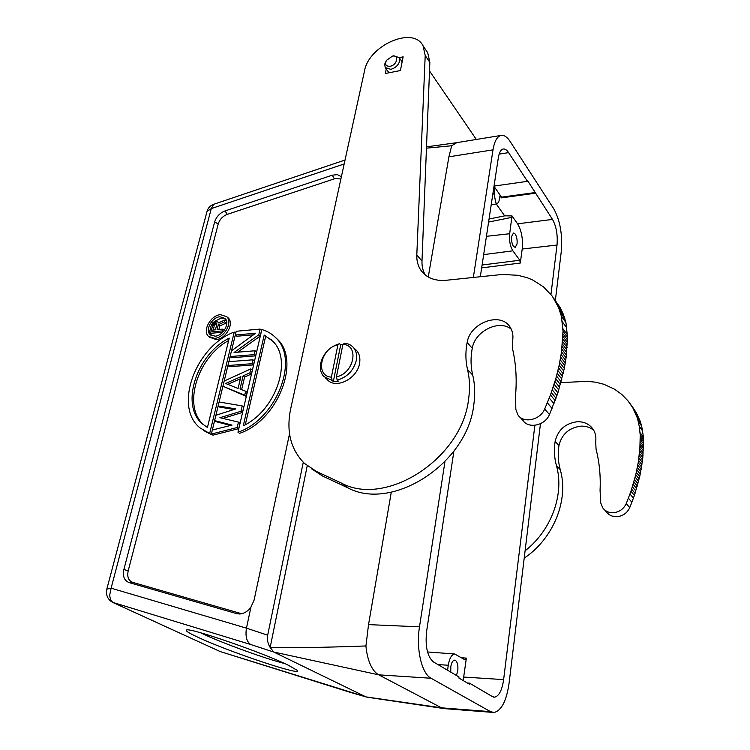 <?xml version="1.0" encoding="UTF-8"?>
<svg xmlns="http://www.w3.org/2000/svg" width="750" height="750" viewBox="0 0 750 750"><rect width="100%" height="100%" fill="white"/><g stroke="black" fill="none" stroke-linecap="round" stroke-linejoin="round"><path stroke-width="1.12" d="M519.778 416.953L522.919 420.394C528.488 429.113 545.016 425.587 549.459 414.572L557.925 392.756L564.328 368.4L566.072 357.816L561.516 351.881L559.181 365.222L555.778 378.834L550.472 394.959L544.678 409.022C540.178 420.122 523.538 423.712 517.95 414.947L515.822 409.387L515.578 395.212C516.919 379.059 515.953 363.797 512.691 349.416L512.747 339.881C513.347 335.109 512.484 330.909 510.178 327.281C500.934 311.316 470.044 322.556 467.147 342.534L466.669 345.3C465.403 353.653 465.694 361.716 467.522 369.488C469.753 378.825 470.1 388.744 468.572 399.244C462.15 458.503 386.128 507.441 341.438 483.103L316.266 471.356L304.341 463.303C290.784 449.541 286.181 431.634 290.522 409.594L364.462 71.091C368.7 45.366 413.194 25.678 423.084 45.844L425.203 55.5L416.803 255.028C416.588 260.934 418.012 266.1 421.069 270.506C426.356 277.613 434.297 280.912 444.881 280.406L502.406 274.453L517.922 275.297L527.091 277.688L532.941 280.116L543.6 286.95L552.291 296.184L558.516 307.35L563.006 313.538L559.997 307.312L554.091 298.8M311.578 468.825L322.538 476.016L347.606 487.734C392.128 512.016 467.559 463.556 473.812 404.672C475.303 394.237 474.938 384.375 472.706 375.084C470.859 367.35 470.559 359.334 471.797 351.028L472.266 348.281C474.825 331.172 499.134 319.078 511.228 329.156M425.278 274.969C422.897 270.881 421.8 266.25 421.988 261.075L429.853 62.362L427.716 52.734L426.403 50.775M558.516 307.35L561.422 316.331L563.025 331.322L567.534 337.378L566.072 357.816M567.534 337.378L565.913 322.472L563.006 313.538M560.578 312.872L565.078 319.031M562.238 321.713L566.737 327.825M567.534 334.913L563.025 328.837M563.025 331.322L561.506 351.881M392.709 56.053L393.863 55.781L399.206 57.675L403.144 56.841L400.416 70.528L385.303 73.519L386.231 68.981M325.688 378.197L327.141 379.462C335.381 389.616 357.234 378.975 359.55 363.488C360.45 358.322 359.522 354.047 356.756 350.681L354.928 348.956M555.188 400.613L550.472 394.959M552.066 408.394L547.312 402.797M549.459 414.572L544.678 409.022M402.15 61.847L399.206 57.675L399.656 61.05C398.372 65.259 395.419 68.016 390.797 69.337L385.191 67.547L384.731 64.078L386.4 60.412L392.466 56.128C399.478 54.703 397.153 65.091 390.169 66.263C385.922 66.469 384.675 64.519 386.4 60.412M356.288 360.45C353.541 370.688 347.166 377.241 337.181 380.128L336.431 376.819C354.15 373.538 359.625 344.887 342.919 344.391L344.531 343.303C348.244 343.594 351.234 345.028 353.503 347.606C356.278 350.991 357.206 355.266 356.288 360.45M332.137 380.456L323.766 376.519C320.7 373.012 319.688 368.531 320.728 363.075C323.512 353.072 329.784 346.622 339.534 343.716L337.913 344.794L331.378 377.156L332.137 380.456L333.337 381.506L338.381 381.178L337.181 380.128M342.9 344.456L340.706 344.812L339.534 343.716M342.919 344.391L336.431 376.819M340.706 344.812L333.337 381.506M331.378 377.156C314.775 376.134 320.681 348.113 337.913 344.794M426.459 148.153L451.678 145.762L448.903 156.816L428.259 276.994M555.347 300.544L561.291 251.372C562.612 234.628 560.119 220.481 553.828 208.931L510.225 141.609C507.066 136.809 503.906 134.766 500.747 135.478C496.997 136.678 494.419 141.469 493.003 149.85L473.344 277.434M444.947 461.719L419.494 626.831C415.894 648.591 421.622 673.584 431.062 678.253L490.509 711.638L493.997 712.491C501.487 710.7 506.522 700.884 509.1 683.053L540.459 423.712M391.284 492.178L368.531 624.619L365.925 645.956C366.628 653.625 368.25 660.131 370.791 665.484C373.041 670.087 375.694 673.209 378.759 674.841L273.75 652.031L270.159 647.447C290.353 648.038 322.275 647.541 365.925 645.956M303.272 462.272L267.684 635.184C266.897 639.309 267.722 643.397 270.159 647.447L307.238 465.797M431.062 678.253L378.759 674.841L441.525 707.831L365.953 696.891L273.75 652.031L250.687 644.513C246.628 641.719 245.213 636.262 246.45 628.144L250.95 607.069C247.744 611.428 243.928 613.744 239.503 613.997L236.662 613.631L240.141 613.294L132.722 582.375C128.484 580.678 126.966 576.863 128.175 570.928L218.212 223.987C219.703 219.384 222.722 216.178 227.259 214.369L334.387 178.837L336.188 178.397L340.884 179.053M480.319 276.713L498.328 157.762C499.163 152.681 500.719 149.784 502.987 149.053C504.853 148.641 506.719 149.831 508.603 152.634L527.456 181.322L527.559 180.591L552.506 219.422C556.322 226.35 557.831 234.881 557.025 245.034L550.959 294.441M534.872 425.306L503.625 679.612C502.05 690.262 499.041 696.112 494.597 697.163L492.403 696.6L469.5 683.137L469.369 684.169L458.859 678.009L459 676.959L433.472 661.95C427.341 656.719 425.053 646.5 426.619 631.303L453.9 451.172M250.687 644.513L112.5 602.316C107.578 599.297 105.684 594.909 106.819 589.134L111.103 588.169L109.734 594.956C109.894 598.941 111.263 601.594 113.85 602.916L220.116 651.525L349.237 692.034M365.953 696.891L220.116 651.525L113.691 602.859M197.794 637.191C188.597 632.925 184.875 630.516 186.647 629.972C190.134 627.562 263.1 652.762 288.178 665.147L297.103 670.294C304.209 677.053 228.366 651.619 197.794 637.191M341.4 176.7L337.312 174.628L332.297 175.181L225.028 210.928C219.825 213 216.366 216.675 214.641 221.953L123.9 569.438C122.503 576.253 124.228 580.631 129.094 582.591L236.662 613.631M242.175 613.612L240.141 613.294M255.075 350.766L256.537 351.984L255.638 355.847L231.6 357.75L230.109 356.55L231.497 350.822L255.638 333.206L235.312 335.034L236.222 331.275L260.119 329.081L258.788 334.791L234.075 352.481L255.075 350.766L254.175 354.628L230.109 356.55M237.647 352.191L260.241 336.028L261.562 330.328L260.119 329.081M253.5 334.762L236.784 336.262L235.312 335.034M252.966 359.803L254.437 361.003L253.537 364.894L229.444 366.703L227.944 365.522L228.872 361.669L252.966 359.803L252.056 363.694L227.944 365.522M250.847 368.897L249.938 372.816L243.094 375.872L240.009 388.997L245.644 391.247L244.716 395.231L222.928 386.241L224.184 381.028L250.847 368.897L252.328 370.087L251.419 373.997L244.594 377.053L241.631 389.653M222.928 386.241L246.225 396.394L247.144 392.409L245.644 391.247M238.725 428.653L237.188 427.538L211.359 434.072L212.925 435.169L238.725 428.653L239.991 423.216L238.453 422.1L219.9 417.703L240.975 411.281L242.494 412.425L222.844 418.397M211.359 434.072L212.334 430.022L232.031 425.091L214.612 420.609L215.906 415.266L235.838 408.909L218.156 405.966L219.113 401.991L242.222 405.909L243.741 407.062L242.494 412.425M218.156 405.966L219.703 407.1L234.019 409.491M214.612 420.609L216.169 421.725L230.616 425.447M237.984 432.225L261.834 329.541C267.375 331.106 272.1 333.938 276.019 338.044C299.531 359.644 276.366 419.503 237.984 432.225L239.531 433.341C277.856 420.647 300.956 360.881 277.453 339.291L274.537 336.581M203.278 430.341L211.228 434.578L235.725 333.291L234.253 332.062L209.653 433.481L211.228 434.578M209.512 337.2L216.075 339.544C225.778 339.188 234.525 323.503 228.216 317.916L227.259 317.119M289.528 433.781L254.053 600.234L250.95 607.069M267.684 635.184L246.45 628.144L111.103 588.169L211.275 208.594L207.047 211.369L106.837 589.059M456.769 142.659L451.678 145.753M254.175 354.628L255.638 355.847M258.788 334.791L260.241 336.028M252.056 363.694L253.537 364.894M249.938 372.816L251.419 373.997M225.6 383.494L238.088 388.472L240.872 376.669L225.6 383.494M244.716 395.231L246.225 396.394M243.094 375.872L244.594 377.053M227.775 384.366L240.384 378.731M242.222 405.909L240.975 411.281M237.188 427.538L238.453 422.1M243.272 425.775L264.216 335.053L272.653 341.109C292.922 359.756 276.122 410.456 243.272 425.775M245.316 424.688L265.659 336.291L264.216 335.053M265.659 336.291L271.341 339.816M209.653 433.481L200.016 427.884C173.119 406.706 196.041 345.844 234.253 332.062M202.772 424.191C179.672 405.825 196.528 354.047 229.228 338.156L207.441 427.462L204.347 425.297C181.884 407.391 197.1 357.45 228.656 340.509M205.8 426.478L204.347 425.297M214.584 338.334L208.537 336.412C202.078 330.853 210.759 315.15 220.491 314.672L226.744 316.678C233.062 322.266 224.288 337.969 214.584 338.334M215.119 336.188C223.078 335.878 230.259 323.006 225.075 318.431L219.956 316.781C211.988 317.175 204.863 330.047 210.15 334.603L215.119 336.188M214.612 321.319L221.438 318.019L225.375 318.769M211.341 335.484L209.953 332.419M209.85 330.891L211.059 326.072M224.259 330.338L222.806 329.137L222.375 330.9L209.55 332.081L211.303 325.116L213.047 322.406L216.319 320.953L217.931 321.928L218.184 323.034L225.113 319.819L224.616 321.853L218.297 324.731L219.778 325.95L218.887 329.503M219.778 325.95L226.088 323.081L226.566 321.15M218.897 322.706L217.059 321.169M222.694 332.222L211.041 333.291L209.55 332.081M222.375 330.9L223.256 331.622M218.297 324.731L217.059 329.681L222.806 329.137M211.341 330.206L213.225 323.794L214.8 322.8L216.356 322.931L216.806 324.3L215.428 329.831L211.341 330.206M225.113 319.819L226.519 320.991M224.616 321.853L226.088 323.081M217.931 321.928L218.878 322.716M213.178 330.038L214.219 325.912L212.728 324.694M214.219 325.912L214.706 325.022L213.225 323.794M214.706 325.022L215.391 324.384L213.909 323.166M215.391 324.384L216.281 324.019L214.8 322.8M216.769 323.672L215.606 322.716M216.281 324.019L216.788 323.972M349.988 692.25L366 696.909M349.875 692.231L349.144 691.987M367.659 697.134L366.769 697.144M490.509 711.638L441.525 707.831L444.825 708.703M284.916 663.619C266.091 658.969 222.459 643.144 202.875 633.872L200.541 632.756M463.181 680.541L466.369 658.116L465.094 659.878L454.641 653.981L427.5 651.966M454.641 653.981C451.584 654.562 449.466 658.312 448.275 665.241L447.562 670.237M456.431 675.45L457.772 670.894C458.269 665.691 457.509 662.194 455.484 660.413L454.491 660.15C452.719 660.525 451.481 662.719 450.806 666.741L450.769 672.122M522.206 249.028L520.294 263.053L519.778 260.25L512.869 250.819C510.122 246.291 509.053 240.6 509.681 233.737L511.988 215.878L517.566 223.809C521.559 230.606 523.106 239.016 522.206 249.028L557.025 245.034M513.488 246.394L515.222 247.406L517.041 243.947C517.397 240.009 516.788 236.719 515.212 234.066L513.441 233.025L511.641 236.456C511.275 240.441 511.894 243.75 513.488 246.394M496.219 203.972L504.675 215.859L511.988 215.878M493.997 186.356L501.553 197.156L501.45 197.869L499.978 195.769L499.041 200.897L497.484 203.784L495.788 202.791L494.119 193.912L494.775 188.344L493.678 188.438M467.362 682.997L469.5 683.137M494.034 186.084L527.456 181.322M493.884 187.069L494.775 188.344M501.553 197.156L535.388 192.516M535.284 193.228L501.45 197.869M560.981 382.613L587.212 381.337L595.594 382.181L603.928 384.291L614.503 389.166L621.666 394.341L627.853 400.678L632.878 407.953L637.519 418.359L639.244 426.356L640.219 434.991L639.872 448.659L638.203 462.759L635.775 474.731L630.956 491.306L626.25 503.587C623.466 509.316 618.947 512.362 612.684 512.747C608.475 512.672 605.175 511.069 602.775 507.928L600.722 502.913L600.066 490.284C600.75 475.941 599.409 462.262 596.062 449.25L595.688 441.619C596.316 437.016 595.453 432.909 593.119 429.281C589.453 424.116 584.203 421.603 577.369 421.725C565.416 423.281 558.009 429.806 555.15 441.309C553.866 449.616 554.288 457.697 556.406 465.534C564.619 493.697 551.625 530.222 525.094 550.809M524.203 558.131C553.641 538.575 569.081 499.519 560.241 469.678C558.122 461.869 557.691 453.844 558.947 445.575C561.778 434.137 569.128 427.659 581.016 426.131C585.984 425.981 590.231 427.397 593.766 430.35M604.462 509.775L606.413 511.912C608.803 515.034 612.084 516.638 616.266 516.722C622.491 516.347 626.981 513.328 629.738 507.638L626.25 503.587M629.738 507.638L631.866 502.238L628.397 498.159M631.866 502.238L634.406 495.431L630.956 491.306M634.406 495.431L639.722 476.569L642.553 460.003L642.806 457.669L639.469 453.319M640.219 434.991L643.528 439.444L642.806 457.669M643.528 439.444L643.462 437.231L640.144 432.769M643.462 437.231L641.672 426.019L639.919 420.497L635.981 412.162L630.028 403.528M639.244 426.356L642.553 430.856M637.519 418.359L640.828 422.897M635.522 413.316L638.841 417.881M472.706 375.084L467.522 369.488M347.606 487.734L341.438 483.103M429.853 62.362L425.203 55.5M416.803 255.028L421.988 261.075M555.722 301.509L560.222 307.716M557.203 304.35L561.694 310.547M559.641 310.228L564.141 316.397M561.422 316.331L565.913 322.472M567.497 339.872L562.978 333.825M567.422 342.375L562.894 336.347M567.3 344.906L562.772 338.888M567.141 347.456L562.603 341.456M566.934 350.025L562.397 344.034M566.691 352.603L562.144 346.631M566.4 355.2L561.844 349.247M316.266 471.356L322.538 476.016M565.697 360.441L561.131 354.525M565.284 363.084L560.7 357.178M564.825 365.738L560.241 359.85M564.328 368.4L559.734 362.531M563.784 371.081L559.181 365.222M563.194 373.762L558.581 367.931M562.566 376.462L557.944 370.641M561.9 379.163L557.269 373.359M561.188 381.872L556.547 376.088M560.428 384.591L555.778 378.834M559.641 387.309L554.972 381.562M558.806 390.009L554.138 384.281M557.925 392.756L553.237 387.056M556.969 395.569L552.272 389.887M556.05 398.222L551.334 392.55M554.006 403.678L549.272 398.053M472.266 348.281L467.147 342.534M493.003 149.85L448.903 156.816M368.531 624.619L419.494 626.831M213.741 204.281L211.275 208.594L344.184 163.959M218.212 223.987L214.641 221.953M225.028 210.928L227.259 214.369M334.387 178.837L332.297 175.181M132.722 582.375L129.094 582.591M123.9 569.438L128.175 570.928M448.275 665.241L437.953 664.584M466.369 658.116L461.681 657.769M481.65 267.881L520.294 263.053M463.781 677.062L503.625 679.612M482.081 265.012L519.778 260.25M512.869 250.819L483.656 254.625M486.431 236.316L509.681 233.737M504.675 215.859L489.047 219.028M488.587 222.056L512.016 217.331M492.825 194.081L494.119 193.912M508.603 152.634L499.153 154.106M493.463 189.853L494.775 189.572M517.566 223.809L552.506 219.422M556.406 465.534L560.241 469.678M555.15 441.309L558.947 445.575M633.441 498.122L629.991 494.006M635.091 493.331L631.65 489.197M635.831 491.006L632.4 486.853M636.591 488.541L633.169 484.369M637.303 486.122L633.881 481.941M637.959 483.75L634.547 479.55M638.578 481.359L635.175 477.141M639.169 478.959L635.775 474.731M639.722 476.569L636.337 472.331M640.237 474.188L636.853 469.931M640.716 471.806L637.341 467.531M641.156 469.425L637.791 465.15M641.569 467.062L638.203 462.759M641.934 464.7L638.569 460.387M642.263 462.347L638.906 458.025M642.553 460.003L639.206 455.663M643.031 455.353L639.684 450.984M643.209 453.038L639.872 448.659M643.359 450.741L640.022 446.344M643.462 448.453L640.134 444.047M643.538 446.175L640.209 441.759M643.566 443.916L640.247 439.491M643.566 441.675L640.247 437.231M638.362 421.5L641.672 426.019M636.609 415.95L639.919 420.497M634.266 410.569L637.584 415.144M632.878 407.953L636.197 412.538M631.341 405.45L634.669 410.044M423.084 45.844L427.716 52.734M421.069 270.506L423.9 273.778M555.487 301.106L559.997 307.312M388.997 72.787L385.547 68.025M392.466 56.128L393.863 55.781M356.756 350.681L353.503 347.606M241.706 613.725L239.503 613.997M500.747 135.478L455.728 142.828M455.822 142.809L426.506 146.85M345.047 160.022L213.45 204.375C210.15 205.65 208.012 207.975 207.047 211.369M277.453 339.291L276.019 338.044M228.216 317.916L226.744 316.678M210.947 335.25L210.15 334.603M367.078 697.191L442.969 708.422M445.219 708.694L492.403 712.369M497.306 203.812L491.213 204.75M494.597 697.163L493.641 697.087M476.325 139.462L429.516 70.959M632.653 407.578L635.981 412.162"/></g></svg>
